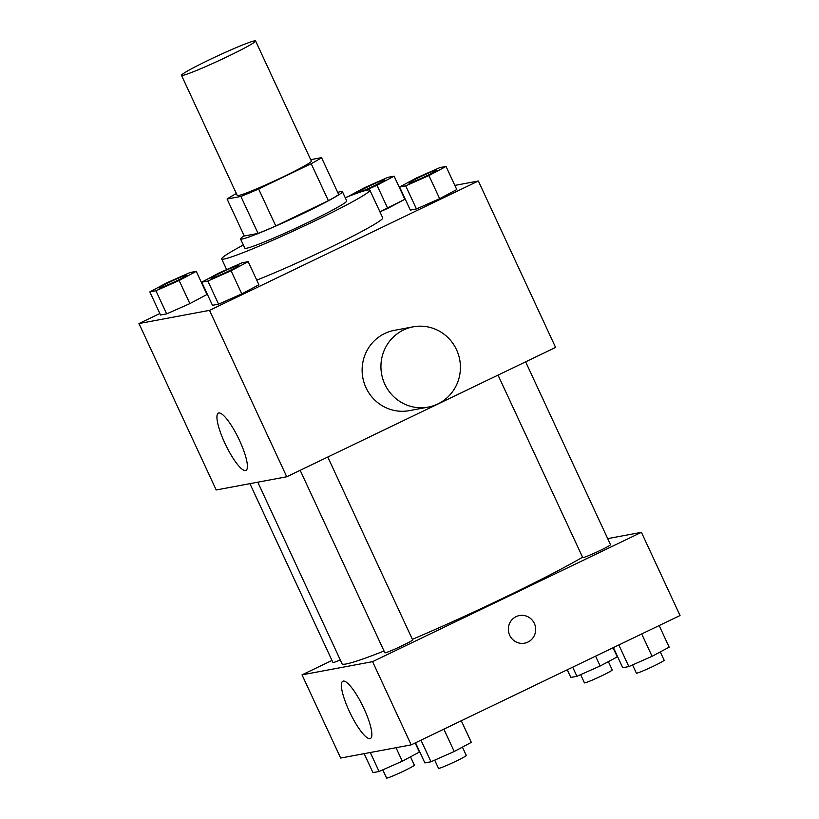 <?xml version="1.0" encoding="UTF-8"?>
<svg xmlns="http://www.w3.org/2000/svg" width="819" height="819" viewBox="0 0 819 819"><rect width="100%" height="100%" fill="white"/><g stroke="black" fill="none" stroke-linecap="round" stroke-linejoin="round"><path stroke-width="1.23" d="M209.132 59.9A40.837 2.426 155.1 0 1 255.579 40.95A40.837 2.426 155.1 0 1 219.564 60.35A40.837 2.426 155.1 0 1 181.49 75.338A40.837 2.426 155.1 0 1 209.132 59.9M255.579 40.95L311.374 161.128A40.837 2.426 155.1 0 1 275.348 180.528A40.837 2.426 155.1 0 1 237.285 195.526L181.49 75.338M321.55 157.637L338.718 194.615A54.853 3.266 155.1 0 1 328.368 200.675L275.778 225.983A54.853 3.266 155.1 0 1 258.067 233.415L244.267 235.995L227.098 199.017L240.899 196.437A54.853 3.266 155.1 0 0 258.62 188.994L311.2 163.698A54.853 3.266 155.1 0 0 321.55 157.637L310.688 159.664M227.098 199.017A54.853 3.266 155.1 0 1 236.363 193.55M244.175 235.811A56.153 3.337 -24.9 0 0 240.551 238.953A56.153 3.337 -24.9 0 0 292.895 218.335A56.153 3.337 -24.9 0 0 342.424 191.666A56.153 3.337 -24.9 0 0 340.776 191.595A56.153 3.337 -24.9 0 0 337.684 192.404M342.424 191.666L346.713 200.911A56.153 3.337 155.1 0 1 297.184 227.58A56.153 3.337 155.1 0 1 244.84 248.198L240.551 238.953M258.067 233.415L240.899 196.437M328.368 200.675L311.2 163.698M275.778 225.983L258.62 188.994M345.229 197.707A81.685 4.853 155.1 0 1 369.871 190.162A81.685 4.853 155.1 0 1 297.829 228.951A81.685 4.853 155.1 0 1 221.693 258.947A81.685 4.853 155.1 0 1 243.356 244.994M369.871 190.162L382.739 217.895A81.685 4.853 155.1 0 1 338.278 243.499A81.685 4.853 155.1 0 1 256.746 280.098M399.6 186.988L410.329 210.104L416.441 208.958L439.66 198.689L456.767 189.558L446.038 166.441L439.926 167.588L416.707 177.856L399.6 186.988L405.712 185.852L428.931 175.573L446.038 166.441M201.74 282.186L212.469 305.303L218.581 304.156L241.8 293.888L258.906 284.756L248.177 261.65L242.066 262.786L218.847 273.065L201.74 282.186L207.852 281.05L231.071 270.772L248.177 261.65M159.848 313.513L138.964 323.556L209.51 310.36L478.347 181.009L454.842 185.411M364.711 190.725L377.006 185.289L387.735 208.395L379.934 211.845L404.842 199.273L394.113 176.157L388.001 177.303L364.783 187.571L347.891 196.662M149.816 291.902L160.544 315.018L166.656 313.872L189.875 303.603L206.982 294.471L196.253 271.355L190.141 272.502L166.922 282.77L149.816 291.902L155.927 290.755L179.146 280.487L196.253 271.355M138.964 323.556L216.206 489.967L286.752 476.771L555.589 347.42L478.347 181.009M286.752 476.771L209.51 310.36M224.846 443.13A31.787 7.207 64.3 0 1 218.386 413.114A31.787 7.207 64.3 0 1 238.657 438.636A31.787 7.207 64.3 0 1 245.956 470.413A31.787 7.207 64.3 0 1 224.846 443.13M428.183 407.115L409.367 410.636A40.837 39.701 -100.6 0 1 364.117 382.862A40.837 39.701 -100.6 0 1 384.695 333.517A40.837 39.701 -100.6 0 1 394.359 330.344L413.165 326.832A40.837 39.701 -100.6 0 1 459.705 359.674A40.837 39.701 -100.6 0 1 428.183 407.115A40.837 39.701 -100.6 0 1 382.934 379.351A40.837 39.701 -100.6 0 1 403.511 329.996A40.837 39.701 -100.6 0 1 413.165 326.832M582.565 557.227A142.946 8.497 155.1 0 1 412.397 639.342M384.039 651.013A142.946 8.497 155.1 0 1 342.066 663.769L257.78 482.186M249.928 483.66L332.934 662.489A15.315 0.911 -24.9 0 0 340.294 659.95M525.634 361.834L610.513 544.686A15.315 0.911 155.1 0 1 597 551.955A15.315 0.911 155.1 0 1 582.729 557.575L498.034 375.112M327.774 457.033L412.643 639.885A15.315 0.911 155.1 0 1 399.14 647.153A15.315 0.911 155.1 0 1 384.858 652.784L300.163 470.321M331.992 660.442L302.027 674.856L372.584 661.66L641.42 532.319L607.698 538.626M302.027 674.856L340.653 758.056L411.199 744.87L680.036 615.519L641.42 532.319M411.199 744.87L372.584 661.66M349.293 711.23A31.787 7.207 64.3 0 1 342.833 681.213A31.787 7.207 64.3 0 1 363.104 706.736A31.787 7.207 64.3 0 1 370.403 738.513A31.787 7.207 64.3 0 1 349.293 711.23M516.113 616.635A14.036 13.647 -100.6 0 1 535.431 626.842A14.036 13.647 -100.6 0 1 509.039 633.599A14.036 13.647 -100.6 0 1 516.113 616.635M519.441 615.55A14.036 13.647 -100.6 0 1 535.431 626.842A14.036 13.647 -100.6 0 1 524.6 643.15M364.158 753.664L372.962 772.634L379.074 771.488L402.293 761.209L419.4 752.088L415.161 742.966M402.293 761.209L396.017 747.706M379.074 771.488L370.27 752.518M410.503 756.828L414.363 765.151A15.315 0.911 155.1 0 1 400.849 772.43A15.315 0.911 155.1 0 1 386.578 778.05L382.77 769.85M415.54 742.782L424.887 762.919L430.999 761.772L454.217 751.504L471.324 742.372L461.292 720.771M454.217 751.504L443.847 729.166M430.999 761.772L420.966 740.171M462.428 747.123L466.287 755.446A15.315 0.911 155.1 0 1 452.774 762.714A15.315 0.911 155.1 0 1 438.503 768.335L434.694 760.134M567.27 669.778L570.823 677.426L576.934 676.289L600.153 666.011L617.26 656.879L613.021 647.757M600.153 666.011L595.577 656.152M576.934 676.289L572.696 667.168M608.363 661.629L612.223 669.952A15.315 0.911 155.1 0 1 598.72 677.231A15.315 0.911 155.1 0 1 584.438 682.851L580.64 674.651M613.4 647.583L622.747 667.72L628.859 666.574L652.078 656.306L669.184 647.174L659.152 625.562M652.078 656.306L641.707 633.957M628.859 666.574L618.826 644.973M660.288 651.924L664.148 660.237A15.315 0.911 155.1 0 1 650.644 667.516A15.315 0.911 155.1 0 1 636.363 673.136L632.565 664.936M186.896 275.153A15.315 0.911 155.1 0 1 186.927 275.184A15.315 0.911 155.1 0 1 173.413 282.453A15.315 0.911 155.1 0 1 159.142 288.073A15.315 0.911 155.1 0 1 159.142 288.032M160.544 315.018L166.656 313.872L189.875 303.603L179.146 280.487M189.875 303.603L206.982 294.471M166.656 313.872L155.927 290.755M169.472 282.217A15.315 0.911 155.1 0 1 186.886 275.102A15.315 0.911 155.1 0 1 173.382 282.381A15.315 0.911 155.1 0 1 159.101 288.001A15.315 0.911 155.1 0 1 169.472 282.217M238.81 265.397L238.851 265.469A15.315 0.911 155.1 0 1 238.851 265.469A15.315 0.911 155.1 0 1 225.338 272.747A15.315 0.911 155.1 0 1 211.067 278.368A15.315 0.911 155.1 0 1 211.067 278.327A15.315 0.911 155.1 0 1 221.396 272.502A15.315 0.911 155.1 0 1 238.81 265.397A15.315 0.911 155.1 0 1 225.307 272.676A15.315 0.911 155.1 0 1 211.036 278.296L211.067 278.368M212.469 305.303L218.581 304.156L241.8 293.888L231.071 270.772M241.8 293.888L258.906 284.756M218.581 304.156L207.852 281.05M377.006 185.289L394.113 176.157M384.787 179.975L384.756 179.904A15.315 0.911 155.1 0 1 384.787 179.975A15.315 0.911 155.1 0 1 371.283 187.254A15.315 0.911 155.1 0 1 357.002 192.874A15.315 0.911 155.1 0 1 357.002 192.834A15.315 0.911 155.1 0 1 367.332 187.019A15.315 0.911 155.1 0 1 384.756 179.904A15.315 0.911 155.1 0 1 371.242 187.182A15.315 0.911 155.1 0 1 356.971 192.803L357.002 192.874M387.735 208.395L404.842 199.273M436.681 170.239A15.315 0.911 155.1 0 1 436.711 170.27A15.315 0.911 155.1 0 1 423.208 177.549A15.315 0.911 155.1 0 1 408.927 183.169A15.315 0.911 155.1 0 1 408.927 183.118M410.329 210.104L416.441 208.958L439.66 198.689L428.931 175.573M439.66 198.689L456.767 189.558M416.441 208.958L405.712 185.852M419.256 177.303A15.315 0.911 155.1 0 1 436.681 170.198A15.315 0.911 155.1 0 1 423.167 177.467A15.315 0.911 155.1 0 1 408.896 183.087A15.315 0.911 155.1 0 1 419.256 177.303M226.648 269.615L221.693 258.947"/></g></svg>
